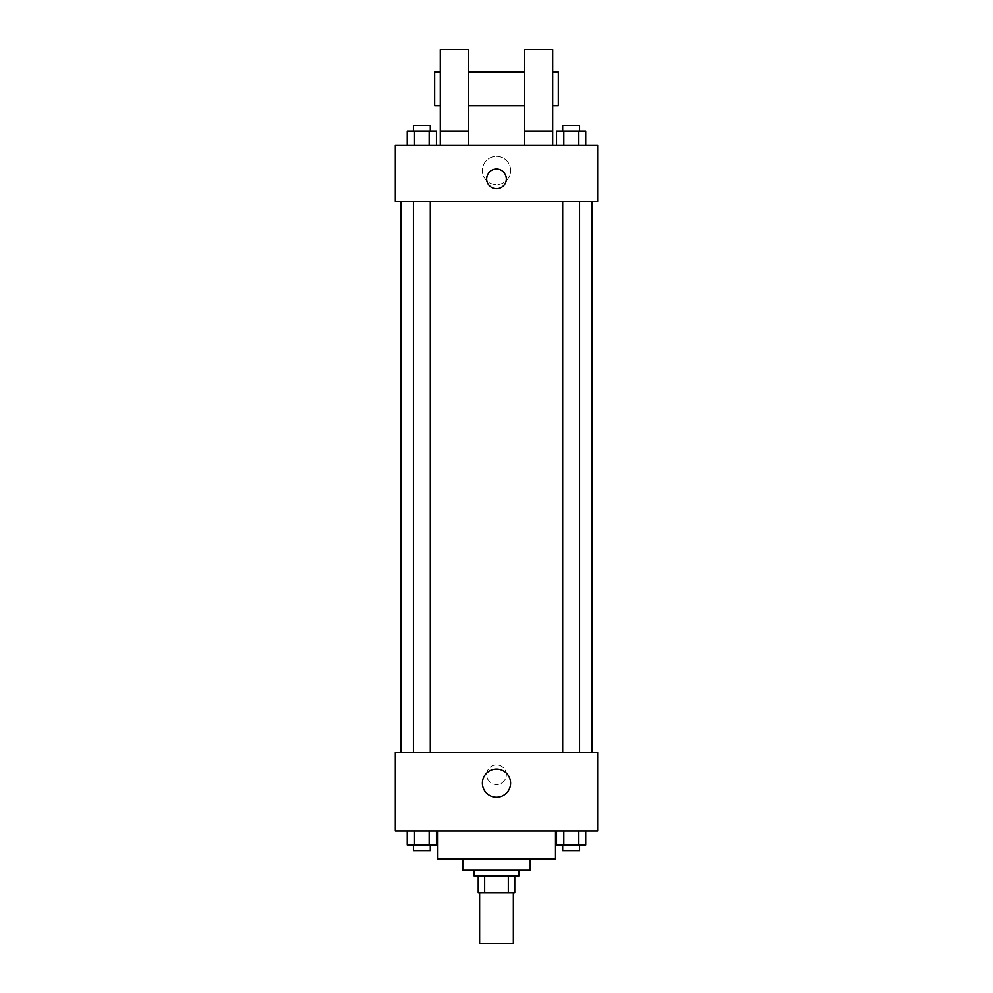 <?xml version="1.0" encoding="UTF-8"?>
<svg xmlns="http://www.w3.org/2000/svg" width="993" height="993" viewBox="0 0 993 993"><rect width="100%" height="100%" fill="white"/><g stroke="black" fill="none" stroke-linecap="round" stroke-linejoin="round"><path stroke-width="0.74" stroke-dasharray="4.96 3.72" d="M513.356 943.35L479.644 943.35M513.356 892.769L479.644 892.769L513.356 892.769M484.671 892.769L478.229 892.769L478.229 875.9L484.671 875.9L484.671 892.769L514.771 892.769M508.329 875.9L484.671 875.9L508.329 875.9L508.329 892.769M484.671 875.9L478.229 875.9M474.021 875.9L518.979 875.9M462.775 870.278L530.225 870.278M437.479 859.044L555.521 859.044M496.5 830.93L437.479 830.93L496.5 830.93M407.254 830.93L407.254 844.981L414.553 844.981L407.254 844.981L414.553 844.981L414.553 830.93L429.162 830.93L407.254 830.93L436.461 830.93L414.553 830.93L414.553 844.981L436.461 844.981L429.162 844.981L436.461 844.981L436.461 830.93L429.162 830.93L436.461 830.93L429.162 830.93L429.162 844.981L414.553 844.981L429.162 844.981L429.162 830.93L436.461 830.93L414.553 830.93L436.461 830.93M395.326 830.93L597.674 830.93L597.674 752.247L395.326 752.247L395.326 830.93M556.539 830.93L556.539 844.981L563.838 844.981L556.539 844.981L563.838 844.981L563.838 830.93L578.447 830.93L556.539 830.93L585.746 830.93L563.838 830.93L563.838 844.981L585.746 844.981L578.447 844.981L585.746 844.981L585.746 830.93L578.447 830.93L585.746 830.93L578.447 830.93L578.447 844.981L563.838 844.981L578.447 844.981L578.447 830.93L585.746 830.93L563.838 830.93L585.746 830.93M506.331 774.726A9.831 9.831 0 0 0 491.585 766.211A9.831 9.831 0 0 0 491.585 783.241A9.831 9.831 0 0 0 506.331 774.726A9.831 9.831 0 0 0 491.585 766.211A9.831 9.831 0 0 0 491.585 783.241A9.831 9.831 0 0 0 506.331 774.726M592.051 752.247L400.949 752.247L592.051 752.247M430.292 752.247L413.423 752.247L430.292 752.247L413.423 752.247L430.292 752.247L430.292 201.405L413.423 201.405L430.292 201.405M579.577 752.247L562.708 752.247L579.577 752.247L562.708 752.247L579.577 752.247L579.577 201.405L562.708 201.405L579.577 201.405M395.326 784.569L395.326 764.895L395.326 784.569M597.674 764.895L597.674 784.569L597.674 764.895M510.601 783.154A14.101 14.101 0 0 1 489.45 795.368A14.101 14.101 0 0 1 489.45 770.953A14.101 14.101 0 0 1 510.601 783.154M592.051 201.405L400.949 201.405L592.051 201.405M395.326 201.405L597.674 201.405L597.674 145.201L395.326 145.201L395.326 201.405M510.601 170.498A14.101 14.101 0 0 0 489.45 158.284A14.101 14.101 0 0 0 489.45 182.7A14.101 14.101 0 0 0 510.601 170.498A14.101 14.101 0 0 1 489.45 182.7A14.101 14.101 0 0 1 489.45 158.284A14.101 14.101 0 0 1 510.601 170.498M395.326 178.926L395.326 188.769L395.326 178.926M496.5 169.095A9.831 9.831 0 0 0 487.985 183.842A9.831 9.831 0 0 0 505.015 183.842A9.831 9.831 0 0 0 496.5 169.095M597.674 178.926L597.674 188.769L597.674 178.926M436.461 145.201L407.254 145.201L436.461 145.201L407.254 145.201L436.461 145.201L414.553 145.201L436.461 145.201L436.461 131.15L429.162 131.15L436.461 131.15L429.162 131.15L429.162 145.201L407.254 145.201L429.162 145.201L429.162 131.15L414.553 131.15L429.162 131.15L429.162 145.201M585.746 145.201L556.539 145.201L585.746 145.201L556.539 145.201L585.746 145.201L563.838 145.201L585.746 145.201L585.746 131.15L578.447 131.15L585.746 131.15L578.447 131.15L578.447 145.201L556.539 145.201L578.447 145.201L578.447 131.15L563.838 131.15L578.447 131.15L578.447 145.201M440.296 145.201L468.398 145.201L468.398 49.65L440.296 49.65L440.296 145.201L468.398 145.201M524.602 145.201L552.704 145.201L524.602 145.201L524.602 131.15L552.704 131.15L552.704 145.201M468.398 105.854L468.398 72.129L468.398 105.854M524.602 105.854L524.602 72.129L524.602 105.854M552.704 131.15L552.704 49.65L524.602 49.65L524.602 131.15M552.704 88.998L552.704 72.129L552.704 88.998M558.327 72.129L558.327 105.854M440.296 72.129L440.296 105.854L440.296 72.129M434.673 105.854L434.673 72.129M440.296 131.15L468.398 131.15M579.577 844.981L562.708 844.981L579.577 844.981L562.708 844.981L579.577 844.981L579.577 850.604L562.708 850.604L579.577 850.604L562.708 850.604L562.708 844.981M430.292 844.981L413.423 844.981L430.292 844.981L413.423 844.981L430.292 844.981L430.292 850.604L413.423 850.604L430.292 850.604L413.423 850.604L413.423 844.981M578.447 830.93L578.447 844.981M563.838 830.93L563.838 844.981M429.162 830.93L429.162 844.981M414.553 830.93L414.553 844.981M556.539 145.201L556.539 131.15L563.838 131.15L563.838 145.201L556.539 145.201L563.838 145.201L563.838 131.15L556.539 131.15L578.447 131.15M579.577 131.15L562.708 131.15L579.577 131.15L562.708 131.15L579.577 131.15L579.577 125.528L562.708 125.528L579.577 125.528L562.708 125.528L562.708 131.15M407.254 145.201L407.254 131.15L414.553 131.15L414.553 145.201L407.254 145.201L414.553 145.201L414.553 131.15L407.254 131.15L429.162 131.15M430.292 131.15L413.423 131.15L430.292 131.15L413.423 131.15L430.292 131.15L430.292 125.528L413.423 125.528L430.292 125.528L413.423 125.528L413.423 131.15M563.838 131.15L563.838 145.201M414.553 131.15L414.553 145.201M413.423 201.405L413.423 752.247M562.708 201.405L562.708 752.247"/><path stroke-width="1.49" d="M479.644 892.769L479.644 943.35L513.356 943.35L513.356 892.769M508.329 875.9L508.329 892.769L478.229 892.769L478.229 875.9M508.329 892.769L514.771 892.769L514.771 875.9L514.771 892.769M518.979 870.278L518.979 875.9L474.021 875.9L474.021 870.278M484.671 875.9L484.671 892.769M530.225 859.044L530.225 870.278L462.775 870.278L462.775 859.044M555.521 830.93L555.521 859.044L437.479 859.044L437.479 830.93M597.674 830.93L395.326 830.93L395.326 752.247L597.674 752.247L597.674 830.93M510.601 783.154A14.101 14.101 0 0 1 489.45 795.368A14.101 14.101 0 0 1 489.45 770.953A14.101 14.101 0 0 1 510.601 783.154M592.051 201.405L592.051 752.247M562.708 752.247L562.708 201.405M430.292 201.405L430.292 752.247M597.674 201.405L395.326 201.405L395.326 145.201L597.674 145.201L597.674 201.405M496.5 169.095A9.831 9.831 0 0 1 505.015 183.842A9.831 9.831 0 0 1 487.985 183.842A9.831 9.831 0 0 1 496.5 169.095M440.296 145.201L440.296 49.65L468.398 49.65L468.398 145.201M468.398 105.854L524.602 105.854M524.602 145.201L524.602 49.65L552.704 49.65L552.704 145.201M552.704 105.854L558.327 105.854L558.327 72.129L552.704 72.129M440.296 72.129L434.673 72.129L434.673 105.854L440.296 105.854M440.296 131.15L468.398 131.15M524.602 131.15L552.704 131.15M585.746 830.93L585.746 844.981L556.539 844.981L556.539 830.93M578.447 830.93L578.447 844.981M563.838 830.93L563.838 844.981M579.577 844.981L579.577 850.604L562.708 850.604L562.708 844.981M436.461 830.93L436.461 844.981L407.254 844.981L407.254 830.93M429.162 830.93L429.162 844.981M414.553 830.93L414.553 844.981M430.292 844.981L430.292 850.604L413.423 850.604L413.423 844.981M585.746 145.201L585.746 131.15L556.539 131.15L556.539 145.201M578.447 131.15L578.447 145.201M563.838 131.15L563.838 145.201M562.708 131.15L562.708 125.528L579.577 125.528L579.577 131.15M436.461 145.201L436.461 131.15L407.254 131.15L407.254 145.201M429.162 131.15L429.162 145.201M414.553 131.15L414.553 145.201M413.423 131.15L413.423 125.528L430.292 125.528L430.292 131.15M400.949 201.405L400.949 752.247M579.577 752.247L579.577 201.405M413.423 201.405L413.423 752.247M468.398 72.129L524.602 72.129"/></g></svg>
